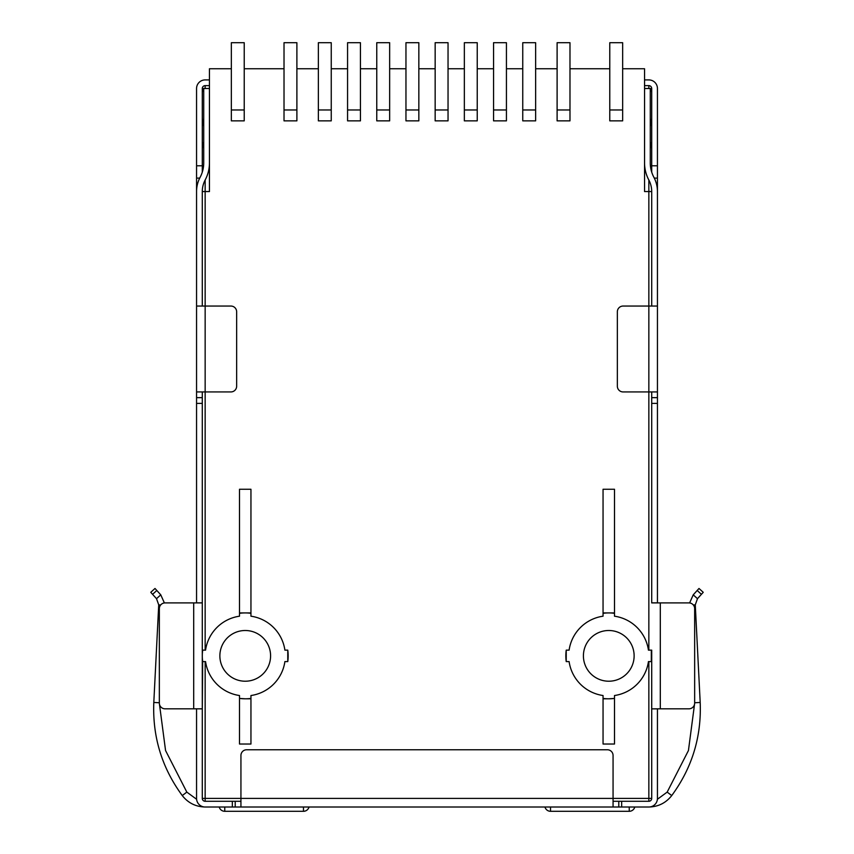 <?xml version="1.0" encoding="UTF-8"?>
<svg xmlns="http://www.w3.org/2000/svg" width="854" height="854" viewBox="0 0 854 854"><rect width="100%" height="100%" fill="white"/><g stroke="black" fill="none" stroke-linecap="round" stroke-linejoin="round"><path stroke-width="1.28" d="M303.48 807.009L303.48 811.3L224.762 811.3L224.762 807.009M219.211 807.009A5.722 5.722 0 0 0 224.762 811.3M303.48 811.3A5.722 5.722 0 0 0 309.02 807.009M418.844 120.862L405.96 120.862L405.96 42.7L418.844 42.7L418.844 120.862M376.763 42.7L376.763 120.862L389.648 120.862L389.648 42.7L376.763 42.7M347.567 109.974L347.567 42.7L360.441 42.7L360.441 120.862L347.567 120.862L347.567 109.974L360.441 109.974M318.361 42.7L318.361 120.862L331.245 120.862L331.245 42.7L318.361 42.7M284.019 42.7L284.019 120.862L296.893 120.862L296.893 42.7L284.019 42.7M231.349 42.7L231.349 120.862L244.223 120.862L244.223 42.7L231.349 42.7M239.504 698.796L239.504 744.026L250.948 744.026L250.948 698.796L245.226 698.796A42.935 42.935 0 0 1 239.504 698.423L239.504 695.53A40.074 40.074 0 0 1 205.558 661.583L202.676 661.583A42.935 42.935 0 0 1 202.676 650.14L205.558 650.14A40.074 40.074 0 0 1 239.504 616.193L239.504 613.311A42.935 42.935 0 0 1 250.948 613.311L250.948 616.193A40.074 40.074 0 0 1 284.894 650.14L287.777 650.14A42.935 42.935 0 0 1 287.777 661.583L284.894 661.583A40.074 40.074 0 0 1 250.948 695.53L250.948 698.423A42.935 42.935 0 0 1 245.226 698.796L239.504 698.423M239.504 613.311L239.504 489.257L250.948 489.257L250.948 613.311M614.496 698.796L614.496 744.026L603.052 744.026L603.052 698.796L608.774 698.796A42.935 42.935 0 0 0 614.496 698.423L614.496 695.53A40.074 40.074 0 0 0 648.442 661.583L651.324 661.583A42.935 42.935 0 0 0 651.324 650.14L648.442 650.14A40.074 40.074 0 0 0 614.496 616.193L614.496 613.311A42.935 42.935 0 0 0 603.052 613.311L603.052 616.193A40.074 40.074 0 0 0 569.106 650.14L566.223 650.14A42.935 42.935 0 0 0 566.223 661.583L569.106 661.583A40.074 40.074 0 0 0 603.052 695.53L603.052 698.423A42.935 42.935 0 0 0 608.774 698.796L614.496 698.423M614.496 613.311L614.496 489.257L603.052 489.257L603.052 613.311M651.324 661.583L651.324 650.14M634.127 655.861A25.353 25.353 0 0 0 596.092 633.903A25.353 25.353 0 0 0 596.092 677.82A25.353 25.353 0 0 0 634.127 655.861M219.873 655.861A25.353 25.353 0 0 1 257.908 633.903A25.353 25.353 0 0 1 257.908 677.82A25.353 25.353 0 0 1 219.873 655.861M202.676 661.583L202.291 708.873L202.291 602.849L202.291 661.583M435.156 109.974L435.156 42.7L448.04 42.7L448.04 120.862L435.156 120.862L435.156 109.974L448.04 109.974M557.107 42.7L569.981 42.7L569.981 120.862L557.107 120.862L557.107 42.7M464.352 42.7L477.237 42.7L477.237 120.862L464.352 120.862L464.352 42.7M609.777 42.7L622.651 42.7L622.651 120.862L609.777 120.862L609.777 42.7M522.755 42.7L535.639 42.7L535.639 120.862L522.755 120.862L522.755 42.7M493.559 42.7L506.433 42.7L506.433 120.862L493.559 120.862L493.559 42.7M205.152 661.583L205.152 798.415L202.291 798.415A2.861 2.861 0 0 0 205.152 801.276A2.861 2.861 0 0 1 202.291 798.415A2.861 2.861 0 0 0 205.152 801.276L240.935 801.276M613.065 801.276L621.659 801.276L618.787 801.276L618.787 807.009L648.848 807.009A8.583 8.583 0 0 0 657.441 798.415L657.441 708.82M614.496 612.926L603.052 612.926M231.349 68.747L209.443 68.747L209.443 191.552L205.152 191.552L205.152 306.052L196.559 306.052L196.559 88.506A8.583 8.583 0 0 1 205.152 79.913L209.443 79.913M622.651 68.747L644.556 68.747L644.556 191.552L648.848 191.552L648.848 180.013M569.981 68.747L609.777 68.747M535.639 68.747L557.107 68.747M506.433 68.747L522.755 68.747M477.237 68.747L493.559 68.747M448.04 68.747L464.352 68.747M418.844 68.747L435.156 68.747M389.648 68.747L405.96 68.747M360.441 68.747L376.763 68.747M331.245 68.747L347.567 68.747M296.893 68.747L318.361 68.747M244.223 68.747L284.019 68.747M660.302 708.82L688.922 708.82A5.722 5.722 0 0 0 694.654 703.098L694.654 608.635A5.722 5.722 0 0 0 688.922 602.903L660.302 602.903L660.302 708.82L651.709 708.873L651.709 661.583M651.709 650.14L651.709 708.82M644.556 79.913L648.848 79.913A8.583 8.583 0 0 1 657.441 88.506L657.441 397.654L651.709 397.654L651.709 403.387L651.709 391.933M651.709 306.052L651.709 191.552L648.848 191.552L648.848 306.052L623.089 306.052A5.722 5.722 0 0 0 617.357 311.785L617.357 386.211A5.722 5.722 0 0 0 623.089 391.933L657.441 391.933M566.223 650.14L566.223 661.583M209.443 162.933A36.135 36.135 0 0 1 205.195 179.938A24.691 24.691 0 0 0 202.291 191.552L202.291 306.052M202.291 391.933L202.291 403.387L202.291 397.654L196.559 397.654L196.559 602.849L202.291 602.849L202.291 403.387L196.559 403.387M287.777 650.14L287.777 661.583M239.504 612.926L250.948 612.926M202.291 191.552L205.152 191.552L205.152 180.013M621.659 807.009L621.659 801.276L648.848 801.276A2.861 2.861 0 0 0 651.709 798.415L648.848 798.415L648.848 661.583M629.238 807.009L629.238 811.3L550.52 811.3L550.52 807.009M629.238 811.3A5.722 5.722 0 0 0 634.789 807.009A5.722 5.722 0 0 1 629.238 811.3M544.98 807.009A5.722 5.722 0 0 0 550.52 811.3A5.722 5.722 0 0 1 544.98 807.009L493.697 807.009M164.384 602.945L160.765 594.843L164.384 602.945M208.173 807.009L205.152 807.009C195.726 806.784 188.083 802.963 182.254 795.554C161.918 767.842 152.439 736.821 153.805 702.468L158.727 604.878L156.517 598.686L158.727 604.878L160.669 604.974M196.601 799.259L186.834 792.117L165.559 750.527L159.463 704.208M693.234 594.843L689.616 602.945L693.234 594.843L697.483 598.686L695.273 604.878L697.483 598.686L703.237 592.313L698.988 588.47L693.234 594.843M693.331 604.974L695.273 604.878L700.195 702.468C701.561 736.821 692.082 767.842 671.746 795.554C665.917 802.963 658.274 806.784 648.848 807.009L645.827 807.009M694.537 704.208L688.441 750.527L667.166 792.117L657.399 799.259M644.556 85.635L648.848 85.635A2.861 2.861 0 0 1 651.709 88.506L651.709 172.145M209.443 85.635L205.152 85.635A2.861 2.861 0 0 0 202.291 88.506L203.124 88.506L202.291 92.232M648.848 85.635L648.848 88.506M235.213 801.276L235.213 807.009L618.787 807.009M235.213 807.009L205.152 807.009A8.583 8.583 0 0 1 196.559 798.415L196.559 708.873L196.559 798.415M155.012 588.47L150.763 592.313L155.012 588.47L156.826 590.477L160.765 594.843L156.517 598.686L150.763 592.313M657.441 165.793L651.709 165.793M196.559 165.793L202.291 165.793L202.291 88.506M205.152 85.635L205.152 88.506M202.291 172.145L202.291 165.793M196.559 178.112L199.697 178.112M209.443 88.506L203.124 88.506M657.441 178.112L654.303 178.112M648.848 650.14L648.848 306.052L657.441 306.052L657.441 191.552A30.413 30.413 0 0 0 653.854 177.237A30.413 30.413 0 0 1 650.278 162.933L650.278 88.506L651.709 88.506M651.709 92.232L650.876 88.506M613.065 807.009L613.065 798.415L648.848 798.415L648.848 801.276A2.861 2.861 0 0 0 651.709 798.415L651.709 708.873L657.441 708.873M657.441 403.387L651.709 403.387L651.709 602.849L657.441 602.849L657.441 397.654M644.556 88.506L650.278 88.506M644.556 162.933A36.135 36.135 0 0 0 648.805 179.938A24.691 24.691 0 0 1 651.709 191.552M660.302 602.903L651.709 602.903M650.278 117.126A28.63 28.63 0 0 0 651.26 124.535L651.709 126.232M651.709 148.361L650.278 143.013M202.291 798.415L202.291 708.873L196.559 708.82M205.152 650.14L205.152 391.933L230.911 391.933A5.722 5.722 0 0 0 236.643 386.211L236.643 311.785A5.722 5.722 0 0 0 230.911 306.052L205.152 306.052L205.152 391.933L196.559 391.933L196.559 397.654M196.559 391.933L196.559 191.552A30.413 30.413 0 0 1 200.146 177.237A30.413 30.413 0 0 0 203.722 162.933L203.722 88.506M193.698 708.82L193.698 602.903L165.078 602.903A5.722 5.722 0 0 0 159.346 608.635L159.346 703.098A5.722 5.722 0 0 0 165.078 708.82L202.291 708.82M193.698 602.903L202.291 602.903M202.291 126.232L202.74 124.535A28.63 28.63 0 0 0 203.722 117.126M203.722 143.013L202.291 148.361M240.935 755.48A5.722 5.722 0 0 1 246.657 749.759L607.343 749.759A5.722 5.722 0 0 1 613.065 755.48L613.065 798.415L240.935 798.415L240.935 755.48M240.935 807.009L240.935 798.415L205.152 798.415L205.152 801.276M405.96 109.974L418.844 109.974M376.763 109.974L389.648 109.974M318.361 109.974L331.245 109.974M284.019 109.974L296.893 109.974M231.349 109.974L244.223 109.974M557.107 109.974L569.981 109.974M464.352 109.974L477.237 109.974M609.777 109.974L622.651 109.974M522.755 109.974L535.639 109.974M493.559 109.974L506.433 109.974M648.848 801.276A2.861 2.861 0 0 0 651.709 798.415M152.578 594.32L156.826 590.477M159.346 702.746L153.805 702.468M186.834 792.117L182.254 795.554M697.174 590.477L701.422 594.32M694.654 702.746L700.195 702.468M667.166 792.117L671.746 795.554M651.709 142.49L650.278 142.874M203.722 142.874L202.291 142.49M232.341 801.276L232.341 807.009"/></g></svg>
